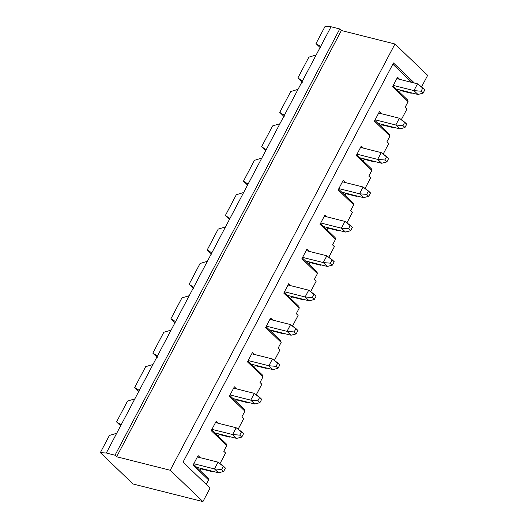 <?xml version="1.0" encoding="UTF-8"?>
<svg xmlns="http://www.w3.org/2000/svg" width="528" height="528" viewBox="0 0 528 528"><rect width="100%" height="100%" fill="white"/><g stroke="black" fill="none" stroke-linecap="round" stroke-linejoin="round"><path stroke-width="0.79" d="M413.939 90.611L393.261 85.404L413.939 90.611L417.509 83.846L396.832 78.632L417.509 83.846L413.939 90.611L421.087 91.212L423.1 93.146L424.888 89.76L422.869 87.826L421.087 91.212L422.869 87.826L417.509 83.846L424.888 89.76L423.1 93.146L421.087 91.212L413.939 90.611L417.978 94.486L413.939 90.611M396.139 88.981L417.978 94.486L396.139 88.981M417.978 94.486L423.1 93.146L417.978 94.486M395.809 125.004L375.131 119.797L395.809 125.004L399.379 118.239L378.701 113.025L399.379 118.239L395.809 125.004L402.95 125.605L404.969 127.538L406.751 124.153L404.738 122.219L402.95 125.605L404.738 122.219L399.379 118.239L406.751 124.153L404.969 127.538L402.95 125.605L395.809 125.004L399.841 128.878L395.809 125.004M378.002 123.374L399.841 128.878L378.002 123.374M399.841 128.878L404.969 127.538L399.841 128.878M377.672 159.397L357.001 154.189L377.672 159.397L381.242 152.632L360.565 147.418L381.242 152.632L377.672 159.397L384.82 159.997L386.839 161.931L388.621 158.545L386.602 156.611L384.82 159.997L386.602 156.611L381.242 152.632L388.621 158.545L386.839 161.931L384.82 159.997L377.672 159.397L381.711 163.271L377.672 159.397M359.872 157.766L381.711 163.271L359.872 157.766M381.711 163.271L386.839 161.931L381.711 163.271M359.542 193.789L338.864 188.582L359.542 193.789L363.112 187.024L342.434 181.81L363.112 187.024L359.542 193.789L366.683 194.39L368.702 196.324L370.491 192.938L368.471 191.004L366.683 194.39L368.471 191.004L363.112 187.024L370.491 192.938L368.702 196.324L366.683 194.39L359.542 193.789L363.581 197.663L359.542 193.789M341.735 192.159L363.581 197.663L341.735 192.159M363.581 197.663L368.702 196.324L363.581 197.663M341.411 228.182L320.734 222.974L341.411 228.182L344.975 221.41L324.304 216.203L344.975 221.41L341.411 228.182L348.553 228.782L350.572 230.716L352.354 227.33L350.335 225.397L348.553 228.782L350.335 225.397L344.975 221.41L352.354 227.33L350.572 230.716L348.553 228.782L341.411 228.182L345.444 232.056L341.411 228.182M323.605 226.552L345.444 232.056L323.605 226.552M345.444 232.056L350.572 230.716L345.444 232.056M323.275 262.574L302.597 257.367L323.275 262.574L326.845 255.803L306.167 250.595L326.845 255.803L323.275 262.574L330.422 263.168L332.435 265.109L334.224 261.723L332.204 259.789L330.422 263.168L332.204 259.789L326.845 255.803L334.224 261.723L332.435 265.109L330.422 263.168L323.275 262.574L327.314 266.442L323.275 262.574M305.468 260.944L327.314 266.442L305.468 260.944M327.314 266.442L332.435 265.109L327.314 266.442M305.144 296.967L284.467 291.76L305.144 296.967L308.715 290.195L288.037 284.988L308.715 290.195L305.144 296.967L312.286 297.561L314.305 299.501L316.087 296.116L314.074 294.182L312.286 297.561L314.074 294.182L308.715 290.195L316.087 296.116L314.305 299.501L312.286 297.561L305.144 296.967L309.177 300.835L305.144 296.967M287.338 295.337L309.177 300.835L287.338 295.337M309.177 300.835L314.305 299.501L309.177 300.835M287.008 331.36L266.33 326.152L287.008 331.36L290.578 324.588L269.9 319.381L290.578 324.588L287.008 331.36L294.155 331.954L296.168 333.894L297.957 330.508L295.937 328.574L294.155 331.954L295.937 328.574L290.578 324.588L297.957 330.508L296.168 333.894L294.155 331.954L287.008 331.36L291.047 335.227L287.008 331.36M269.207 329.729L291.047 335.227L269.207 329.729M291.047 335.227L296.168 333.894L291.047 335.227M268.877 365.752L248.2 360.545L268.877 365.752L272.448 358.981L251.77 353.773L272.448 358.981L268.877 365.752L276.019 366.346L278.038 368.28L279.82 364.901L277.807 362.96L276.019 366.346L277.807 362.96L272.448 358.981L279.82 364.901L278.038 368.28L276.019 366.346L268.877 365.752L272.91 369.62L268.877 365.752M251.071 364.122L272.91 369.62L251.071 364.122M272.91 369.62L278.038 368.28L272.91 369.62M250.741 400.145L230.069 394.937L250.741 400.145L254.311 393.373L233.633 388.166L254.311 393.373L250.741 400.145L257.888 400.739L259.908 402.673L261.69 399.293L259.67 397.353L257.888 400.739L259.67 397.353L254.311 393.373L261.69 399.293L259.908 402.673L257.888 400.739L250.741 400.145L254.78 404.012L250.741 400.145M232.94 398.515L254.78 404.012L232.94 398.515M254.78 404.012L259.908 402.673L254.78 404.012M232.61 434.537L211.933 429.33L232.61 434.537L236.181 427.766L215.503 422.558L236.181 427.766L232.61 434.537L239.752 435.131L241.771 437.065L243.56 433.686L241.54 431.746L239.752 435.131L241.54 431.746L236.181 427.766L243.56 433.686L241.771 437.065L239.752 435.131L232.61 434.537L236.65 438.405L232.61 434.537M214.804 432.901L236.65 438.405L214.804 432.901M236.65 438.405L241.771 437.065L236.65 438.405M214.48 468.93L193.802 463.723L214.48 468.93L218.044 462.158L197.373 456.951L218.044 462.158L214.48 468.93L221.621 469.524L223.641 471.458L225.423 468.072L223.403 466.138L221.621 469.524L223.403 466.138L218.044 462.158L225.423 468.072L223.641 471.458L221.621 469.524L214.48 468.93L218.513 472.798L214.48 468.93M196.673 467.293L218.513 472.798L196.673 467.293M218.513 472.798L223.641 471.458L218.513 472.798M127.538 401.062L116.543 421.912L121.163 424.809L134.831 398.884L127.538 401.062L134.831 398.884L116.701 433.277L109.402 435.455L100.34 452.648L106.293 453.011L116.701 433.277L106.293 453.011L115.031 455.209L116.648 456.76L170.234 470.257L202.93 501.6L133.036 483.991L100.34 452.648L109.402 435.455L116.701 433.277L121.163 424.809L116.543 421.912L127.538 401.062M120.985 426.169L116.543 421.912L120.985 426.169M145.669 366.67L134.673 387.519L139.293 390.416L152.968 364.492L145.669 366.67L152.968 364.492L134.831 398.884L139.293 390.416L134.673 387.519L145.669 366.67M139.115 391.776L134.673 387.519L139.115 391.776M163.805 332.277L152.81 353.126L157.43 356.024L171.098 330.099L163.805 332.277L171.098 330.099L152.968 364.492L157.43 356.024L152.81 353.126L163.805 332.277M157.252 357.383L152.81 353.126L157.252 357.383M181.936 297.884L170.94 318.734L175.56 321.631L189.229 295.706L181.936 297.884L189.229 295.706L171.098 330.099L175.56 321.631L170.94 318.734L181.936 297.884M175.382 322.991L170.94 318.734L175.382 322.991M200.066 263.492L189.077 284.341L193.697 287.239L207.365 261.314L200.066 263.492L207.365 261.314L189.229 295.706L193.697 287.239L189.077 284.341L200.066 263.492M193.512 288.598L189.077 284.341L193.512 288.598M218.203 229.099L207.207 249.949L211.827 252.846L225.496 226.921L218.203 229.099L225.496 226.921L207.365 261.314L211.827 252.846L207.207 249.949L218.203 229.099M211.649 254.206L207.207 249.949L211.649 254.206M236.333 194.707L225.344 215.556L229.957 218.46L243.632 192.529L236.333 194.707L243.632 192.529L225.496 226.921L229.957 218.46L225.344 215.556L236.333 194.707M229.779 219.813L225.344 215.556L229.779 219.813M254.47 160.314L243.474 181.163L248.094 184.067L261.763 158.136L254.47 160.314L261.763 158.136L243.632 192.529L248.094 184.067L243.474 181.163L254.47 160.314M247.916 185.42L243.474 181.163L247.916 185.42M272.6 125.921L261.604 146.771L266.224 149.675L279.899 123.743L272.6 125.921L279.899 123.743L261.763 158.136L266.224 149.675L261.604 146.771L272.6 125.921M266.046 151.028L261.604 146.771L266.046 151.028M290.737 91.529L279.741 112.378L284.361 115.282L298.03 89.351L290.737 91.529L298.03 89.351L279.899 123.743L284.361 115.282L279.741 112.378L290.737 91.529M284.183 116.635L279.741 112.378L284.183 116.635M308.867 57.136L297.871 77.986L302.491 80.89L316.16 54.958L308.867 57.136L316.16 54.958L298.03 89.351L302.491 80.89L297.871 77.986L308.867 57.136M302.313 82.243L297.871 77.986L302.313 82.243M325.07 26.4L316.008 43.593L320.628 46.497L331.03 26.763L325.07 26.4L331.03 26.763L316.16 54.958L320.628 46.497L316.008 43.593L325.07 26.4M320.443 47.85L316.008 43.593L320.443 47.85M392.977 85.952L407.642 100.01L408.091 101.653L392.548 86.757L397.544 77.279L392.548 86.757L408.091 101.653L405.095 107.342L408.091 101.653L407.642 100.01L392.977 85.952M400.435 90.526L411.206 93.238L410.56 92.611L411.206 93.238L400.435 90.526L399.531 92.235L400.435 90.526L399.782 89.899L400.435 90.526M427.66 75.352L421.588 86.876L427.66 75.352L394.964 44.009L170.234 470.257L394.964 44.009L341.378 30.512L116.648 456.76L341.378 30.512L339.768 28.961L115.031 455.209L339.768 28.961L331.03 26.763L339.768 28.961L341.378 30.512L394.964 44.009L427.66 75.352M406.91 109.085L401.32 119.678L406.91 109.085L405.095 107.342L406.91 109.085M388.773 143.477L383.189 154.07L388.773 143.477L386.958 141.735L389.954 136.046L374.418 121.15L379.414 111.672L381.586 113.751L379.414 111.672L374.418 121.15L389.954 136.046L386.958 141.735L388.773 143.477M370.643 177.87L365.053 188.463L370.643 177.87L368.828 176.128L371.824 170.438L356.281 155.542L361.284 146.065L363.449 148.144L361.284 146.065L356.281 155.542L371.824 170.438L368.828 176.128L370.643 177.87M352.513 212.263L346.922 222.856L352.513 212.263L350.691 210.52L353.694 204.831L338.151 189.935L343.147 180.457L345.319 182.536L343.147 180.457L338.151 189.935L353.694 204.831L350.691 210.52L352.513 212.263M334.376 246.655L328.792 257.248L334.376 246.655L332.561 244.913L335.557 239.224L320.021 224.327L325.017 214.85L327.188 216.929L325.017 214.85L320.021 224.327L335.557 239.224L332.561 244.913L334.376 246.655M316.246 281.048L310.655 291.641L316.246 281.048L314.424 279.305L317.427 273.616L301.884 258.72L306.88 249.242L309.052 251.321L306.88 249.242L301.884 258.72L317.427 273.616L314.424 279.305L316.246 281.048M298.109 315.44L292.525 326.033L298.109 315.44L296.294 313.698L299.29 308.009L283.754 293.113L288.75 283.635L290.921 285.714L288.75 283.635L283.754 293.113L299.29 308.009L296.294 313.698L298.109 315.44M279.979 349.833L274.388 360.426L279.979 349.833L278.164 348.091L281.16 342.401L265.617 327.505L270.613 318.028L272.785 320.107L270.613 318.028L265.617 327.505L281.16 342.401L278.164 348.091L279.979 349.833M261.842 384.219L256.258 394.819L261.842 384.219L260.027 382.483L263.023 376.794L247.487 361.898L252.483 352.42L254.654 354.499L252.483 352.42L247.487 361.898L263.023 376.794L260.027 382.483L261.842 384.219M243.712 418.612L238.121 429.211L243.712 418.612L241.897 416.876L244.893 411.187L229.35 396.29L234.353 386.813L236.518 388.892L234.353 386.813L229.35 396.29L244.893 411.187L241.897 416.876L243.712 418.612M225.581 453.004L219.991 463.604L225.581 453.004L223.76 451.268L226.763 445.579L211.22 430.683L216.216 421.205L218.387 423.284L216.216 421.205L211.22 430.683L226.763 445.579L223.76 451.268L225.581 453.004M210.065 488.057L202.93 501.6L210.065 488.057L183.025 462.139L393.479 62.971L414.454 83.074L393.479 62.971L183.025 462.139L210.065 488.057M106.293 453.011L100.34 452.648L133.036 483.991L202.93 501.6L170.234 470.257L116.648 456.76L115.031 455.209L106.293 453.011M206.276 484.427L208.626 479.972L193.09 465.076L198.086 455.598L200.257 457.677L198.086 455.598L193.09 465.076L208.626 479.972L206.276 484.427M397.544 77.279L399.716 79.358L397.544 77.279M411.833 82.414L392.832 64.198L411.833 82.414M411.774 92.921L411.206 93.238L411.774 92.921M374.84 120.344L389.506 134.402L389.954 136.046L389.506 134.402L374.84 120.344M382.298 124.918L393.076 127.631L392.423 127.004L393.076 127.631L382.298 124.918L381.401 126.628L382.298 124.918L381.652 124.291L382.298 124.918M393.637 127.314L393.076 127.631L393.637 127.314M356.71 154.737L371.375 168.795L371.824 170.438L371.375 168.795L356.71 154.737M364.168 159.304L374.946 162.023L374.293 161.396L374.946 162.023L364.168 159.304L363.264 161.02L364.168 159.304L363.515 158.684L364.168 159.304M375.507 161.707L374.946 162.023L375.507 161.707M338.573 189.13L353.239 203.188L353.694 204.831L353.239 203.188L338.573 189.13M346.031 193.697L356.809 196.416L356.162 195.789L356.809 196.416L346.031 193.697L345.134 195.413L346.031 193.697L345.385 193.076L346.031 193.697M357.37 196.099L356.809 196.416L357.37 196.099M320.443 223.522L335.108 237.58L335.557 239.224L335.108 237.58L320.443 223.522M327.901 228.089L338.679 230.809L338.026 230.182L338.679 230.809L327.901 228.089L326.997 229.805L327.901 228.089L327.254 227.469L327.901 228.089M339.24 230.492L338.679 230.809L339.24 230.492M302.313 257.915L316.972 271.973L317.427 273.616L316.972 271.973L302.313 257.915M309.771 262.482L320.542 265.201L319.895 264.574L320.542 265.201L309.771 262.482L308.867 264.198L309.771 262.482L309.118 261.862L309.771 262.482M321.11 264.884L320.542 265.201L321.11 264.884M284.176 292.307L298.841 306.359L299.29 308.009L298.841 306.359L284.176 292.307M291.634 296.875L302.412 299.594L301.759 298.967L302.412 299.594L291.634 296.875L290.73 298.591L291.634 296.875L290.987 296.254L291.634 296.875M302.973 299.277L302.412 299.594L302.973 299.277M266.046 326.7L280.711 340.751L281.16 342.401L280.711 340.751L266.046 326.7M273.504 331.267L284.275 333.986L283.628 333.359L284.275 333.986L273.504 331.267L272.6 332.983L273.504 331.267L272.851 330.647L273.504 331.267M284.843 333.67L284.275 333.986L284.843 333.67M247.909 361.093L262.574 375.144L263.023 376.794L262.574 375.144L247.909 361.093M255.367 365.66L266.145 368.379L265.492 367.752L266.145 368.379L255.367 365.66L254.47 367.376L255.367 365.66L254.72 365.039L255.367 365.66M266.706 368.056L266.145 368.379L266.706 368.056M229.779 395.485L244.444 409.537L244.893 411.187L244.444 409.537L229.779 395.485M237.237 400.052L248.015 402.772L247.361 402.145L248.015 402.772L237.237 400.052L236.333 401.768L237.237 400.052L236.584 399.432L237.237 400.052M248.576 402.448L248.015 402.772L248.576 402.448M211.642 429.878L226.307 443.929L226.763 445.579L226.307 443.929L211.642 429.878M219.1 434.445L229.878 437.164L229.231 436.537L229.878 437.164L219.1 434.445L218.203 436.161L219.1 434.445L218.453 433.825L219.1 434.445M230.439 436.841L229.878 437.164L230.439 436.841M193.512 464.27L208.177 478.322L208.626 479.972L208.177 478.322L193.512 464.27M200.97 468.838L211.748 471.557L211.094 470.93L211.748 471.557L200.97 468.838L200.066 470.554L200.97 468.838L200.323 468.217L200.97 468.838M212.309 471.233L211.748 471.557L212.309 471.233"/></g></svg>
